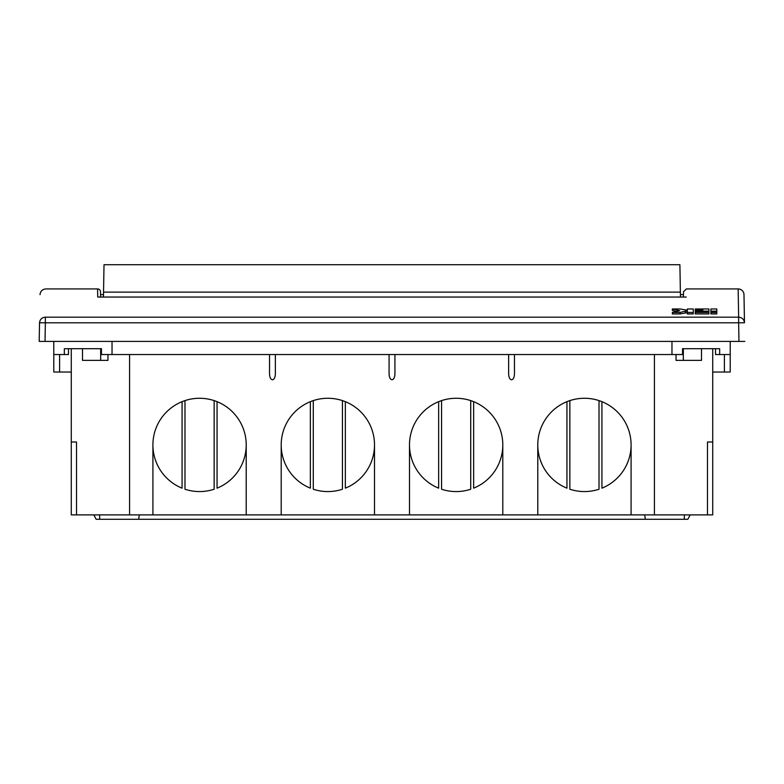 <?xml version="1.0" encoding="UTF-8"?>
<svg xmlns="http://www.w3.org/2000/svg" width="784" height="784" viewBox="0 0 784 784"><rect width="100%" height="100%" fill="white"/><g stroke="black" fill="none" stroke-linecap="round" stroke-linejoin="round"><path stroke-width="1.18" d="M82.496 348.704L82.496 360.366L107.957 360.366L107.957 354.535M701.504 348.704L701.504 360.366L676.043 360.366L676.043 354.535M129.585 354.535L129.585 514.892L246.215 514.892L246.215 444.92A46.648 46.648 0 0 0 199.567 398.272A46.648 46.648 0 0 0 152.909 444.92L152.909 514.892M246.215 514.892L374.507 514.892L374.507 444.92A46.648 46.648 0 0 0 327.859 398.272A46.648 46.648 0 0 0 281.201 444.92L281.201 514.892M374.507 514.892L502.799 514.892L502.799 444.92A46.648 46.648 0 0 0 456.141 398.272A46.648 46.648 0 0 0 409.493 444.92L409.493 514.892M502.799 514.892L631.091 514.892L631.091 444.92A46.648 46.648 0 0 0 584.433 398.272A46.648 46.648 0 0 0 537.785 444.92L537.785 514.892M631.091 514.892L712.725 514.892L712.725 442L707.482 442L707.482 514.892M654.415 354.535L654.415 514.892M508.63 354.535L508.63 373.948C508.816 377.467 509.786 379.417 511.54 379.779C513.304 379.417 514.275 377.467 514.461 373.948L514.461 354.535M389.08 354.535L389.08 373.948C389.266 377.467 390.246 379.417 392 379.779C393.754 379.417 394.734 377.467 394.92 373.948L394.92 354.535M269.539 354.535L269.539 373.948C269.725 377.467 270.696 379.417 272.46 379.779C274.214 379.417 275.184 377.467 275.37 373.948L275.37 354.535M644.722 514.892L645.32 519.273L99.686 519.273L99.617 514.892L71.275 514.892L71.275 348.704L68.473 348.704L68.473 354.535L64.347 354.535L64.347 348.704L101.459 348.704L100.666 348.704L100.666 360.366M683.334 360.366L683.334 348.704L682.541 348.704L719.653 348.704L719.653 354.535L715.527 354.535L715.527 348.704L712.725 348.704L712.725 442M730.218 341.412L730.218 372.028L712.725 372.028M730.218 354.535L730.218 372.028L730.218 354.535L719.653 354.535M64.347 354.535L53.782 354.535L53.782 372.028L53.782 341.412M99.617 514.892L129.585 514.892M59.613 354.535L59.613 372.028L53.782 372.028L53.782 354.535M112.034 341.412L112.034 354.535L101.459 354.535L101.459 348.704M671.966 341.412L671.966 354.535L112.034 354.535M682.541 348.704L682.541 354.535L671.966 354.535M71.275 442L76.518 442L76.518 514.892M645.32 519.273L687.842 519.273L690.175 514.892M684.314 519.273L684.383 514.892M138.68 519.273L139.278 514.892M99.686 519.273L96.158 519.273L93.825 514.892M59.613 372.028L71.275 372.028M217.06 401.673L217.06 488.167A46.648 46.648 0 0 0 246.215 444.92M184.985 400.604L184.985 489.236A46.648 46.648 0 0 0 214.14 489.236L214.14 400.604M152.909 444.92A46.648 46.648 0 0 0 182.074 488.167L182.074 401.673M345.352 401.673L345.352 488.167A46.648 46.648 0 0 0 374.507 444.92M313.277 400.604L313.277 489.236A46.648 46.648 0 0 0 342.432 489.236L342.432 400.604M281.201 444.92A46.648 46.648 0 0 0 310.356 488.167L310.356 401.673M473.644 401.673L473.644 488.167A46.648 46.648 0 0 0 502.799 444.92M441.568 400.604L441.568 489.236A46.648 46.648 0 0 0 470.723 489.236L470.723 400.604M409.493 444.92A46.648 46.648 0 0 0 438.648 488.167L438.648 401.673M601.926 401.673L601.926 488.167A46.648 46.648 0 0 0 631.091 444.92M569.86 400.604L569.86 489.236A46.648 46.648 0 0 0 599.015 489.236L599.015 400.604M537.785 444.92A46.648 46.648 0 0 0 566.94 488.167L566.94 401.673M683.383 297.048L683.501 291.795L686.421 288.933L738.156 288.933A5.831 5.831 0 0 1 743.987 294.657L744.477 322.802C744.055 319.392 742.115 317.51 738.646 317.167L738.156 288.933M100.538 297.048L100.577 294.617L100.538 297.048M103.449 297.048L104.017 264.727L679.904 264.727L680.463 297.048M103.537 292.128L680.375 292.128M45.354 317.167L45.354 322.802L39.523 322.802L39.2 341.412L39.523 322.802C40.18 285.298 40.18 285.298 39.523 322.802C39.945 319.392 41.885 317.51 45.354 317.167C46.011 279.535 46.011 279.535 45.354 317.167L738.646 317.167L738.646 322.802L744.477 322.802M685.726 297.058L686.274 297.058C686.47 286.219 686.47 286.219 686.274 297.058L97.726 297.058L97.579 288.933A2.92 2.92 0 0 1 100.499 291.795L100.558 295.568L100.499 291.795M710.882 312.444L716.811 312.444L716.811 313.923L710.882 313.923L710.882 308.974L716.811 308.974L716.811 311.473L710.882 311.473M693.291 313.923L687.362 313.923L687.362 312.444L693.291 312.444L693.291 313.923M687.362 312.63L680.12 313.923L672.349 313.923L672.349 312.444L680.12 312.444L680.12 313.923M676.504 311.424L672.349 310.454L672.349 308.974L679.591 310.68L672.349 312.444M695.271 312.444L708.903 312.444L708.903 313.923L695.271 313.923L695.271 308.974L708.903 308.974L708.903 311.473L695.271 311.473M97.726 297.058L98.274 297.058M716.811 312.444L716.811 311.473M693.291 312.444L693.291 308.974L687.362 308.974L687.362 310.209L680.12 308.974L672.349 308.974M680.12 312.444L685.392 311.15L685.392 312.63M685.392 311.15L687.362 311.15L687.362 312.444M708.903 312.444L708.903 311.473M710.882 311.15L716.811 311.15M695.271 309.896L702.974 309.896L695.271 310.209M695.271 311.15L708.903 311.15M39.2 341.412L744.8 341.412M98.039 297.048L686 297.048M724.387 372.028L724.387 354.535M45.031 341.412L45.354 322.802L738.646 322.802L738.969 341.412M683.334 294.617L680.424 294.617M100.577 294.617L103.498 294.617M97.579 288.933L45.844 288.933C42.356 289.267 40.415 291.178 40.013 294.657"/></g></svg>
